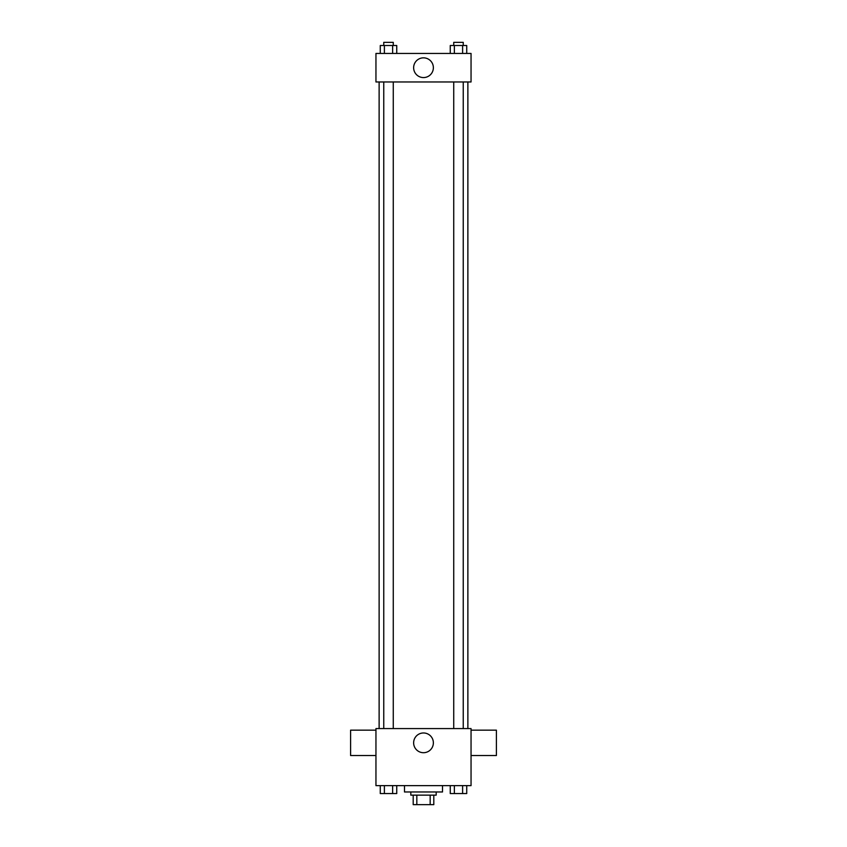 <?xml version="1.0" encoding="UTF-8"?>
<svg xmlns="http://www.w3.org/2000/svg" width="847" height="847" viewBox="0 0 847 847"><rect width="100%" height="100%" fill="white"/><g stroke="black" fill="none" stroke-linecap="round" stroke-linejoin="round"><path stroke-width="1.27" d="M430.17 795.142L430.17 804.65L413.198 804.65L413.198 795.142M430.17 804.65L433.802 804.65L433.802 795.142L433.802 804.65M436.184 791.966L436.184 795.142L410.816 795.142L410.816 791.966M416.83 795.142L416.83 804.65M404.485 785.635L404.485 791.966L442.515 791.966L442.515 785.635M471.048 785.635L375.952 785.635L375.952 728.579L471.048 728.579L471.048 785.635M433.368 742.84A9.868 9.868 0 0 1 418.566 751.384A9.868 9.868 0 0 1 418.566 734.296A9.868 9.868 0 0 1 433.368 742.84M471.048 755.524L496.406 755.524L496.406 730.167L471.048 730.167M375.952 730.167L350.594 730.167L350.594 755.524L375.952 755.524M467.872 81.968L467.872 728.579M453.738 728.579L453.738 81.968M393.262 81.968L393.262 728.579M471.048 81.968L375.952 81.968L375.952 53.446L471.048 53.446L471.048 81.968M433.368 67.707A9.868 9.868 0 0 1 418.566 76.251A9.868 9.868 0 0 1 418.566 59.163A9.868 9.868 0 0 1 433.368 67.707M466.729 53.446L466.729 45.516L450.255 45.516L450.255 53.446M462.61 45.516L462.61 53.446M454.373 45.516L454.373 53.446M453.738 45.516L453.738 42.35L463.245 42.35L463.245 45.516M396.745 53.446L396.745 45.516L380.271 45.516L380.271 53.446M392.627 45.516L392.627 53.446M384.39 45.516L384.39 53.446M383.755 45.516L383.755 42.35L393.262 42.35L393.262 45.516M466.729 785.635L466.729 793.554L450.255 793.554L450.255 785.635M462.61 785.635L462.61 793.554M454.373 785.635L454.373 793.554M463.245 793.554L453.738 793.554M396.745 785.635L396.745 793.554L380.271 793.554L380.271 785.635M392.627 785.635L392.627 793.554M384.39 785.635L384.39 793.554M393.262 793.554L383.755 793.554M379.128 81.968L379.128 728.579M463.245 728.579L463.245 81.968M383.755 81.968L383.755 728.579"/></g></svg>
